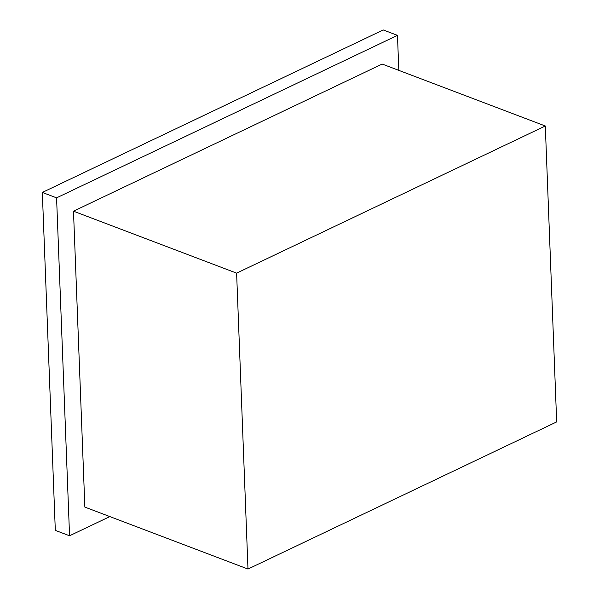 <?xml version="1.0" encoding="UTF-8"?>
<svg xmlns="http://www.w3.org/2000/svg" width="599" height="599" viewBox="0 0 599 599"><rect width="100%" height="100%" fill="white"/><g stroke="black" fill="none" stroke-linecap="round" stroke-linejoin="round"><path stroke-width="0.9" d="M247.986 569.05L556.673 421.913L545.307 126L236.612 273.137L247.986 569.05L84.856 507.098L73.49 211.185L236.612 273.137M73.49 211.185L382.177 64.048L545.307 126M398.822 70.368L397.474 35.363L383.225 29.95L42.327 192.436L55.31 530.377L69.559 535.783L109.834 516.585M42.327 192.436L56.576 197.85L69.559 535.783M397.474 35.363L56.576 197.85"/></g></svg>
